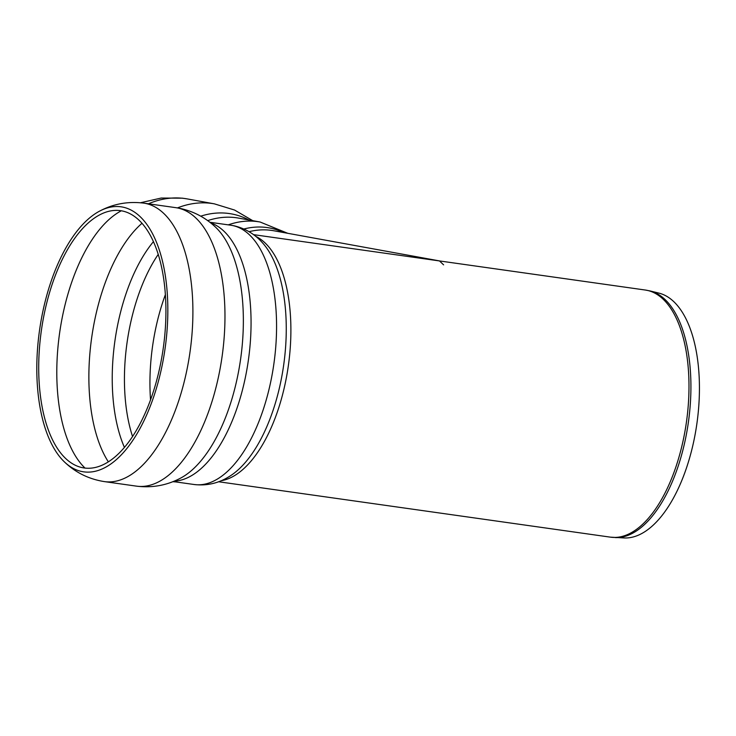 <?xml version="1.0" encoding="UTF-8"?>
<svg xmlns="http://www.w3.org/2000/svg" width="736" height="736" viewBox="0 0 736 736"><rect width="100%" height="100%" fill="white"/><g stroke="black" fill="none" stroke-linecap="round" stroke-linejoin="round"><path stroke-width="1.1" d="M615.195 537.584A124.688 59.11 -82 0 0 688.399 422.151A124.688 59.11 -82 0 0 650.063 290.941L658.858 293.094A123.786 58.687 98 0 1 696.928 423.356A123.786 58.687 98 0 1 624.248 537.961L610.42 537.151A124.78 59.156 98 0 0 686.182 423.816A124.78 59.156 98 0 0 647.183 290.361A124.78 59.156 98 0 0 645.352 290.039L253.497 234.646M122.415 210.993A129.913 61.594 98 0 1 158.626 372.701A129.913 61.594 98 0 1 63.876 456.697A129.913 61.594 98 0 1 41.345 330.676A129.913 61.594 98 0 1 97.925 215.832A129.913 61.594 98 0 1 122.415 210.993M123.022 207.156A133.805 63.434 98 0 1 160.834 371.487A133.805 63.434 98 0 1 64.547 462.033A133.805 63.434 98 0 1 39.514 330.418A133.805 63.434 98 0 1 100.05 210.892A133.805 63.434 98 0 1 123.022 207.156M439.548 261.004L443.596 264.85M255.659 236.311A124.78 59.156 98 0 1 288.365 365.599A124.78 59.156 98 0 1 221.104 480.746M150.54 399.768A127.632 60.508 98 0 1 153.134 342.433A127.632 60.508 98 0 1 165.416 294.556M132.526 436.439A127.632 60.508 98 0 1 127.622 338.827A127.632 60.508 98 0 1 158.277 254.325M124.402 447.341A130.953 62.082 98 0 1 153.484 241.601M108.312 461.794A137.319 65.099 98 0 1 92.294 333.518A137.319 65.099 98 0 1 142.03 223.256M84.962 468.032A137.319 65.099 98 0 1 60.214 328.983A137.319 65.099 98 0 1 121.32 210.79M100.05 210.892C113.638 203.789 128.193 201.204 143.722 203.127A140.622 66.672 98 0 1 145.792 203.486A140.622 66.672 98 0 1 189.741 353.887A140.622 66.672 98 0 1 104.356 481.602C88.9 479.154 75.633 472.632 64.547 462.033M143.722 203.127L175.803 207.662A140.622 66.672 98 0 1 177.864 208.021A140.622 66.672 98 0 1 221.812 358.414A140.622 66.672 98 0 1 136.436 486.137L104.356 481.602M175.803 207.662L180.338 208.454C193.973 211.517 205.73 217.773 215.62 227.231A133.805 63.434 98 0 1 240.644 358.846A133.805 63.434 98 0 1 180.118 478.372C166.529 485.475 151.975 488.069 136.436 486.137M210.606 222.87A130.934 62.072 98 0 1 248.409 359.95A130.934 62.072 98 0 1 174.092 481.169M209.815 222.254L230.782 225.216A130.934 62.072 98 0 1 232.705 225.556A130.934 62.072 98 0 1 273.626 365.59A130.934 62.072 98 0 1 194.129 484.509L173.162 481.546M262.577 242.898L262.605 242.926A126.776 60.104 98 0 1 283.691 364.936A126.776 60.104 98 0 1 229.614 476.312C218.702 483.258 206.871 485.99 194.129 484.509M440.156 261.032L273.654 230.736A124.78 82.956 100.3 0 0 270.618 230.276A124.78 82.956 100.3 0 0 249.053 231.702M283.562 232.539A126.776 84.281 100.3 0 0 266.193 227.442A126.776 84.281 100.3 0 0 243.864 229.006M287.758 233.303L260.139 222.024A130.934 87.05 100.3 0 0 256.956 221.536A130.934 87.05 100.3 0 0 228.27 224.857M260.139 222.024L238.639 218.114A130.934 87.05 100.3 0 0 235.446 217.626A130.934 87.05 100.3 0 0 207.672 220.644M248.961 219.99A133.805 88.955 100.3 0 0 228.215 213.403A133.805 88.955 100.3 0 0 200.726 216.182M252.77 220.68L234.536 210.036L214.378 203.854A140.622 93.49 100.3 0 0 210.956 203.329A140.622 93.49 100.3 0 0 177.44 207.911M214.378 203.854L187.34 198.932A140.622 93.49 100.3 0 0 183.917 198.407A140.622 93.49 100.3 0 0 148.442 203.789M650.063 290.941L645.352 290.039M218.564 481.749L610.42 537.151M262.605 242.926C254.831 234.122 245.263 228.399 233.91 225.759L230.782 225.216M175.61 481.896L172.758 481.703M187.34 198.932L182.418 198.177L161.221 198.039L140.493 202.75"/></g></svg>
